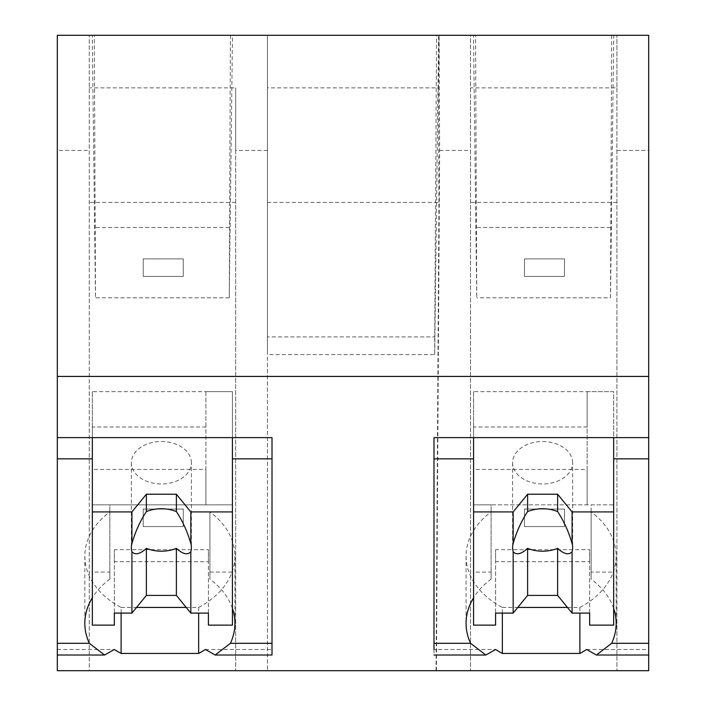 <?xml version="1.0" encoding="UTF-8"?>
<svg xmlns="http://www.w3.org/2000/svg" width="706" height="706" viewBox="0 0 706 706"><rect width="100%" height="100%" fill="white"/><g stroke="black" fill="none" stroke-linecap="round" stroke-linejoin="round"><path stroke-width="0.53" stroke-dasharray="3.53 2.65" d="M57.31 150.422L57.31 670.7L89.274 670.7L89.274 35.3L89.274 670.7L648.69 670.7L648.69 35.3L470.514 35.3L470.514 670.7L470.514 35.3L267.45 35.3L267.45 670.7L267.45 35.3L267.45 354.597L267.45 35.3L57.31 35.3L57.31 150.422L89.274 150.422M57.31 655.018L57.31 649.476L57.31 655.018M205.402 649.476L272.013 649.476L272.013 437.623M57.31 649.476L114.354 649.476M648.69 655.018L648.69 649.476L648.69 655.018M586.642 649.476L648.69 649.476M433.987 437.623L433.987 649.476L495.594 649.476M121.105 613.099L121.105 607.434A90.686 64.122 180 0 1 84.835 556.143A90.686 64.122 180 0 1 109.845 511.921L109.845 579.132A90.686 64.122 180 0 0 92.336 597.814M109.845 579.132L109.845 572.063L92.336 572.063L92.336 458.847M473.505 35.3L475.562 35.3L476.744 297.808L473.505 35.3L613.735 35.3L475.562 35.3M436.564 35.3L267.45 35.3L438.647 35.3L436.564 35.3L434.702 336.903L267.45 336.903M92.265 35.3L94.322 35.3L95.504 297.808L92.265 35.3L232.495 35.3L94.322 35.3M436.043 670.7L438.938 202.419L267.45 202.419M267.45 150.422L235.663 150.422L235.663 670.7L235.663 87.888L89.274 87.888M235.663 150.422L235.663 87.888M235.663 202.419L89.274 202.419M186.207 607.434L198.651 607.434L198.651 613.099M121.105 607.434L136.549 607.434M198.651 607.434A90.686 64.122 180 0 0 234.921 556.143A90.686 64.122 180 0 0 209.911 511.921L209.911 579.132L209.911 511.921M232.424 608.395A90.686 64.122 180 0 0 209.911 579.132M272.013 649.476L272.013 655.018M92.336 391.636L92.336 437.623L92.336 427.015L205.905 427.015L205.905 504.843L92.336 504.843L92.336 391.636L232.424 391.636L232.424 504.843L209.911 504.843M109.845 511.921L109.845 504.843L92.336 504.843L92.336 469.464L205.905 469.464L205.905 391.636L232.424 391.636L232.424 504.843L92.336 504.843L92.336 572.063M109.845 572.063L109.845 504.843M438.929 35.3L438.417 87.888L267.45 87.888M434.702 336.903L434.702 354.597L267.45 354.597M434.702 354.597L438.647 35.3M230.438 35.3L229.256 297.808L232.495 35.3M229.256 227.491L95.504 227.491M229.256 297.808L95.504 297.808M438.938 202.419L438.417 87.888M209.911 572.063L232.424 572.063L232.424 458.847M232.424 572.063L232.424 625.128M436.414 670.7L439.626 150.422L439.106 35.3M439.626 150.422L470.514 150.422M616.903 87.888L616.903 670.7L616.903 35.3L616.903 87.888L470.514 87.888M616.903 150.422L648.69 150.422M611.678 35.3L610.496 297.808L476.744 297.808M610.496 297.808L613.735 35.3M610.496 227.491L476.744 227.491M616.903 202.419L470.514 202.419M613.664 608.395A90.686 64.122 180 0 0 591.151 579.132L591.151 572.063L613.664 572.063L613.664 458.847M473.576 391.636L473.576 437.623L473.576 427.015L587.145 427.015L587.145 504.843L473.576 504.843L473.576 391.636L613.664 391.636L613.664 504.843L591.151 504.843L591.151 572.063M433.987 649.476L433.987 655.018M502.345 613.099L502.345 607.434A90.686 64.122 180 0 1 466.075 556.143A90.686 64.122 180 0 1 491.085 511.921L491.085 579.132A90.686 64.122 180 0 0 473.576 597.814M567.447 607.434L579.891 607.434L579.891 613.099M502.345 607.434L517.789 607.434M579.891 607.434A90.686 64.122 180 0 0 616.162 556.143A90.686 64.122 180 0 0 591.151 511.921L591.151 579.132M613.664 572.063L613.664 391.636L587.145 391.636L587.145 427.015M591.151 511.921L591.151 504.843M491.085 579.132L491.085 572.063L473.576 572.063L473.576 458.847M473.576 572.063L473.576 469.464L587.145 469.464L587.145 391.636M491.085 511.921L491.085 504.843L473.576 504.843L613.664 504.843L613.664 625.128M491.085 572.063L491.085 504.843M205.905 391.636L205.905 427.015M92.336 625.128L92.336 469.464M208.411 625.128L208.411 561.685L114.346 561.685L114.346 549.656L114.346 613.099M114.346 625.128L114.346 561.685M205.905 469.464L205.905 504.843M92.336 427.015L92.336 504.843M191.397 462.739A30.023 21.224 180 0 0 161.383 441.515A30.023 21.224 180 0 0 131.36 462.739A30.023 21.224 180 0 0 161.383 483.972A30.023 21.224 180 0 0 191.397 462.739L191.397 547.653M208.411 613.099L208.411 549.656L114.346 549.656M208.411 561.685L208.411 549.656M131.36 462.739L131.36 547.653M473.576 625.128L473.576 469.464M589.651 625.128L589.651 561.685L495.586 561.685L495.586 549.656L495.586 613.099M495.586 625.128L495.586 561.685M587.145 469.464L587.145 504.843M473.576 427.015L473.576 504.843M572.637 462.739A30.023 21.224 180 0 0 542.623 441.515A30.023 21.224 180 0 0 512.6 462.739A30.023 21.224 180 0 0 542.623 483.972A30.023 21.224 180 0 0 572.637 462.739L572.637 547.653M589.651 613.099L589.651 549.656L495.586 549.656M589.651 561.685L589.651 549.656M512.6 462.739L512.6 547.653M143.23 276.408L143.23 258.89L183.251 258.89L183.251 276.408L143.23 276.408L143.23 258.89L183.251 258.89L183.251 276.408L143.23 276.408M524.47 276.408L524.47 258.89L564.491 258.89L564.491 276.408L524.47 276.408L524.47 258.89L564.491 258.89L564.491 276.408L524.47 276.408M143.23 526.561L143.23 509.052L183.251 509.052L183.251 526.561L143.23 526.561L143.23 509.052L183.251 509.052L183.251 526.561L143.23 526.561M524.47 526.561L524.47 509.052L564.491 509.052L564.491 526.561L524.47 526.561L524.47 509.052L564.491 509.052L564.491 526.561L524.47 526.561M84.835 556.143L84.835 623.354M234.921 556.143L234.921 623.354M466.075 556.143L466.075 623.354M616.162 556.143L616.162 623.354"/><path stroke-width="1.06" d="M473.576 511.921L513.165 511.921L513.165 543.541A30.023 21.224 180 0 0 512.6 547.653A30.023 21.224 180 0 0 513.165 551.757L513.165 613.099L495.586 613.099L495.586 625.128L473.576 625.128L473.576 437.623L473.576 458.847L433.987 458.847L433.987 437.623L648.69 437.623L648.69 670.7L57.31 670.7L57.31 458.847L92.336 458.847L92.336 437.623L272.013 437.623L272.013 643.298L230.43 643.298A90.686 64.122 180 0 0 234.921 623.354A90.686 64.122 180 0 0 232.424 608.395M57.31 376.43L648.69 376.43L648.69 35.3L57.31 35.3L57.31 458.847M57.31 437.623L92.336 437.623L92.336 511.921L131.925 511.921L146.371 494.226L176.385 494.226L190.832 511.921L232.424 511.921L232.424 437.623L232.424 458.847L272.013 458.847M230.43 643.298L215.171 655.027L205.402 649.476A90.686 64.122 -0 0 1 198.651 653.429L121.105 653.429A90.686 64.122 -0 0 1 114.354 649.476L104.585 655.027L57.31 655.018M648.69 643.298L611.67 643.298L596.411 655.027L586.642 649.476A90.686 64.122 -0 0 1 579.891 653.429L502.345 653.429A90.686 64.122 -0 0 1 495.594 649.476L485.825 655.027L433.987 655.018M648.69 437.623L648.69 376.43M92.336 597.814A90.686 64.122 180 0 0 84.835 623.354A90.686 64.122 180 0 0 89.327 643.298L104.585 655.027M121.105 613.099L121.105 653.429M198.651 613.099L198.651 653.429M136.549 607.434L186.207 607.434M215.171 655.018L272.013 655.018L272.013 643.298M513.165 511.921L527.611 494.226L557.625 494.226L572.072 511.921L572.072 543.541A30.023 21.224 180 0 1 572.637 547.653A30.023 21.224 180 0 1 572.072 551.757L572.072 613.099L589.651 613.099L589.651 625.128L613.664 625.128L613.664 437.623L613.664 458.847L648.69 458.847M611.67 643.298A90.686 64.122 180 0 0 616.162 623.354A90.686 64.122 180 0 0 613.664 608.395M433.987 649.476L433.987 458.847M473.576 597.814A90.686 64.122 180 0 0 466.075 623.354A90.686 64.122 180 0 0 470.567 643.298L485.825 655.027M502.345 613.099L502.345 653.429M579.891 613.099L579.891 653.429M517.789 607.434L567.447 607.434M190.832 511.921L190.832 543.541A30.023 21.224 180 0 1 191.397 547.653A30.023 21.224 180 0 1 190.832 551.757L190.832 613.099L208.411 613.099L208.411 625.128L232.424 625.128L232.424 511.921M131.925 511.921L131.925 543.541A30.023 21.224 180 0 0 131.36 547.653A30.023 21.224 180 0 0 131.925 551.757L131.925 613.099L114.346 613.099L114.346 625.128L92.336 625.128L92.336 511.921M131.925 543.541C135.225 531.927 140.044 521.266 146.371 511.576A30.023 21.224 0 0 1 176.385 511.576L176.385 494.226M146.371 494.226L146.371 511.576M190.832 543.541C187.531 531.927 182.722 521.266 176.385 511.576M190.832 551.757C187.531 555.295 182.722 554.157 176.385 548.341L176.385 595.405L190.832 613.099M131.925 613.099L146.371 595.405L176.385 595.405M131.925 551.757C135.234 555.287 140.053 554.148 146.371 548.341A30.023 21.224 180 0 0 176.385 548.341M146.371 548.341L146.371 595.405M572.072 511.921L613.664 511.921M513.165 543.541C516.465 531.927 521.284 521.266 527.611 511.576A30.023 21.224 0 0 1 557.625 511.576L557.625 494.226M527.611 494.226L527.611 511.576M572.072 543.541C568.771 531.927 563.962 521.266 557.625 511.576M572.072 551.757C568.771 555.295 563.962 554.157 557.625 548.341L557.625 595.405L572.072 613.099M513.165 613.099L527.611 595.405L557.625 595.405M513.165 551.757C516.474 555.287 521.293 554.148 527.611 548.341A30.023 21.224 180 0 0 557.625 548.341M527.611 548.341L527.611 595.405M89.327 643.298L57.31 643.298M470.567 643.298L433.987 643.298M648.69 655.018L596.411 655.018"/></g></svg>
